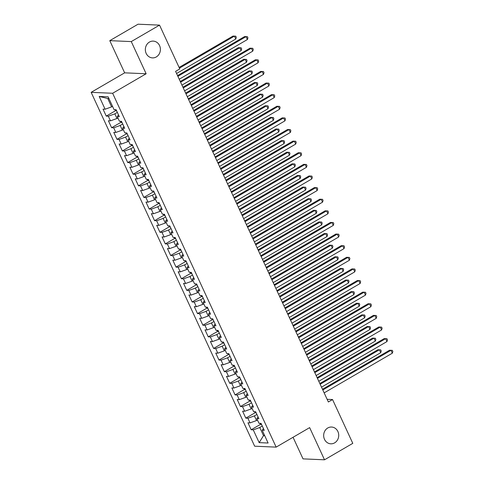<?xml version="1.0" encoding="UTF-8"?>
<svg xmlns="http://www.w3.org/2000/svg" width="484" height="484" viewBox="0 0 484 484"><rect width="100%" height="100%" fill="white"/><g stroke="black" fill="none" stroke-linecap="round" stroke-linejoin="round"><path stroke-width="0.73" d="M327.753 427.989A8.397 7.526 -87.5 0 1 331.552 427.033A8.397 7.526 -87.5 0 1 338.552 433.573A8.397 7.526 -87.5 0 1 334.625 442.86A8.397 7.526 -87.5 0 1 330.826 443.816A8.397 7.526 -87.5 0 1 323.832 437.276A8.397 7.526 -87.5 0 1 327.753 427.989M149.435 42.066A8.397 7.526 -87.5 0 1 153.234 41.116A8.397 7.526 -87.5 0 1 160.228 47.656A8.397 7.526 -87.5 0 1 156.308 56.937A8.397 7.526 -87.5 0 1 152.508 57.892A8.397 7.526 -87.5 0 1 145.509 51.352A8.397 7.526 -87.5 0 1 149.435 42.066M293.05 437.282L303.026 458.874L324.516 459.8L352.788 443.344L332.55 399.548L327.124 399.312M91.149 92.341L254.657 446.2L276.146 447.125L112.639 93.267L91.149 92.341L124.654 72.836L146.144 73.762L131.273 41.582L109.783 40.656L124.654 72.836M109.783 40.656L138.055 24.2L159.545 25.126L131.273 41.582M109.051 98.803L99.196 96.443L105.101 109.221L103.038 109.136L106.256 116.106L108.319 116.196L110.467 120.843L108.404 120.752L111.623 127.722L113.686 127.812L115.833 132.459L113.77 132.368L116.995 139.338L119.052 139.428L121.2 144.075L119.137 143.984L122.361 150.954L124.424 151.044L126.572 155.691L124.509 155.6L127.728 162.576L129.791 162.66L131.938 167.307L129.875 167.222L133.094 174.192L135.157 174.276L137.305 178.929L135.242 178.838L138.466 185.808L140.523 185.898L142.671 190.545L140.608 190.454L143.833 197.424L145.896 197.514L148.043 202.161L145.98 202.07L149.199 209.04L151.262 209.13L153.41 213.777L151.347 213.686L154.565 220.662L156.628 220.746L158.776 225.393L156.713 225.308L159.938 232.278L161.995 232.362L164.143 237.009L162.079 236.924L165.304 243.894L167.367 243.984L169.509 248.631L167.452 248.54L170.671 255.51L172.734 255.6L174.881 260.247L172.818 260.156L176.037 267.126L178.1 267.216L180.248 271.863L178.185 271.772L181.409 278.742L183.466 278.832L185.614 283.479L183.551 283.388L186.776 290.364L188.839 290.448L190.98 295.095L188.923 295.01L192.142 301.98L194.205 302.064L196.353 306.717L194.29 306.626L197.508 313.596L199.571 313.686L201.719 318.333L199.656 318.242L202.881 325.212L204.938 325.302L207.085 329.949L205.022 329.858L208.247 336.828L210.31 336.918L212.452 341.565L210.395 341.474L213.613 348.45L215.676 348.534L217.824 353.181L215.761 353.096L218.98 360.066L221.043 360.15L223.191 364.797L221.127 364.712L224.352 371.682L226.409 371.772L228.557 376.419L226.494 376.328L229.718 383.298L231.782 383.389L233.923 388.035L231.866 387.944L235.085 394.914L237.148 395.004L239.296 399.651L237.233 399.56L240.451 406.53L242.514 406.62L244.662 411.267L242.599 411.182L245.824 418.152L247.881 418.236L250.028 422.883L247.965 422.798L251.19 429.768L260.731 424.214M99.196 96.443L108.138 96.83L114.042 109.608L116.106 109.699L119.324 116.668L117.261 116.577L119.409 121.224L121.472 121.315L124.69 128.284L122.633 128.2L124.775 132.846L126.838 132.931L130.063 139.9L128 139.815L130.148 144.462L132.211 144.553L135.429 151.522L133.366 151.431L135.514 156.078L137.577 156.169L140.796 163.138L138.733 163.047L140.88 167.694L142.943 167.785L146.162 174.754L144.105 174.663L146.247 179.31L148.31 179.401L151.534 186.37L149.471 186.279L151.619 190.932L153.682 191.017L156.901 197.986L154.838 197.902L156.985 202.548L159.048 202.633L162.267 209.608L160.204 209.518L162.352 214.164L164.415 214.255L167.633 221.224L165.576 221.134L167.718 225.78L169.781 225.871L173.006 232.84L170.943 232.75L173.091 237.396L175.154 237.487L178.372 244.456L176.309 244.366L178.457 249.012L180.52 249.103L183.738 256.072L181.675 255.988L183.823 260.634L185.886 260.719L189.105 267.688L187.048 267.604L189.19 272.25L191.253 272.341L194.477 279.31L192.414 279.22L194.562 283.866L196.625 283.957L199.844 290.926L197.781 290.836L199.928 295.482L201.991 295.573L205.21 302.542L203.147 302.452L205.295 307.098L207.358 307.189L210.576 314.158L208.519 314.068L210.661 318.72L212.724 318.805L215.949 325.774L213.886 325.69L216.033 330.336L218.096 330.421L221.315 337.396L219.252 337.306L221.4 341.952L223.463 342.043L226.681 349.012L224.618 348.922L226.766 353.568L228.829 353.659L232.048 360.628L229.991 360.538L232.132 365.184L234.196 365.275L237.42 372.244L235.357 372.154L237.505 376.8L239.568 376.891L242.786 383.86L240.723 383.776L242.871 388.422L244.934 388.507L248.153 395.476L246.09 395.392L248.238 400.038L250.301 400.129L253.519 407.098L251.462 407.008L253.604 411.654L255.667 411.745L258.892 418.714L256.829 418.624L258.976 423.27L261.039 423.361L264.258 430.33L262.195 430.24L268.1 443.023L259.158 442.636L253.253 429.859L251.19 429.768M159.545 25.126L179.782 68.922L175.589 71.36L328.364 401.986L332.55 399.548M257.47 420.009L256.538 420.548L254.396 415.901L256.913 414.437M250.028 422.883L256.538 420.548M247.881 418.236L254.396 415.901M262.195 430.24L263.435 428.552M252.097 408.393L251.172 408.932L249.024 404.285L251.547 402.815M244.662 411.267L251.172 408.932M242.514 406.62L249.024 404.285M256.829 418.624L258.069 416.936M246.731 396.777L245.805 397.316L243.658 392.669L246.174 391.199M239.296 399.651L245.805 397.316M237.148 395.004L243.658 392.669M251.462 407.008L252.702 405.32M241.365 385.155L240.439 385.694L238.291 381.047L240.808 379.583M233.923 388.035L240.439 385.694M231.782 383.389L238.291 381.047M246.09 395.392L247.33 393.704M235.998 373.539L235.067 374.078L232.925 369.431L235.442 367.967M228.557 376.419L235.067 374.078M226.409 371.772L232.925 369.431M240.723 383.776L241.964 382.082M230.626 361.923L229.7 362.462L227.553 357.815L230.075 356.351M223.191 364.797L229.7 362.462M221.043 360.15L227.553 357.815M235.357 372.154L236.597 370.466M225.26 350.307L224.334 350.846L222.186 346.199L224.703 344.735M217.824 353.181L224.334 350.846M215.676 348.534L222.186 346.199M229.991 360.538L231.231 358.85M219.893 338.691L218.968 339.23L216.82 334.583L219.337 333.113M212.452 341.565L218.968 339.23M210.31 336.918L216.82 334.583M224.618 348.922L225.859 347.234M214.527 327.069L213.595 327.614L211.454 322.961L213.97 321.497M207.085 329.949L213.595 327.614M204.938 325.302L211.454 322.961M219.252 337.306L220.492 335.618M209.155 315.453L208.229 315.991L206.081 311.345L208.604 309.881M201.719 318.333L208.229 315.991M199.571 313.686L206.081 311.345M213.886 325.69L215.126 324.002M203.788 303.837L202.863 304.375L200.715 299.729L203.232 298.265M196.353 306.717L202.863 304.375M194.205 302.064L200.715 299.729M208.519 314.068L209.76 312.38M198.422 292.221L197.496 292.76L195.348 288.113L197.865 286.649M190.98 295.095L197.496 292.76M188.839 290.448L195.348 288.113M203.147 302.452L204.387 300.764M193.055 280.605L192.124 281.143L189.982 276.497L192.499 275.027M185.614 283.479L192.124 281.143M183.466 278.832L189.982 276.497M197.781 290.836L199.021 289.148M187.683 268.989L186.757 269.527L184.61 264.881L187.133 263.411M180.248 271.863L186.757 269.527M178.1 267.216L184.61 264.881M192.414 279.22L193.654 277.532M182.317 257.367L181.391 257.905L179.243 253.259L181.76 251.795M174.881 260.247L181.391 257.905M172.734 255.6L179.243 253.259M187.048 267.604L188.288 265.916M176.95 245.751L176.025 246.289L173.877 241.643L176.394 240.179M169.509 248.631L176.025 246.289M167.367 243.984L173.877 241.643M181.675 255.988L182.916 254.294M171.584 234.135L170.652 234.673L168.511 230.027L171.027 228.563M164.143 237.009L170.652 234.673M161.995 232.362L168.511 230.027M176.309 244.366L177.549 242.678M166.212 222.519L165.286 223.057L163.138 218.411L165.661 216.941M158.776 225.393L165.286 223.057M156.628 220.746L163.138 218.411M170.943 232.75L172.183 231.062M160.845 210.903L159.92 211.441L157.772 206.795L160.289 205.325M153.41 213.777L159.92 211.441M151.262 209.13L157.772 206.795M165.576 221.134L166.817 219.446M155.479 199.281L154.553 199.825L152.406 195.173L154.922 193.709M148.043 202.161L154.553 199.825M145.896 197.514L152.406 195.173M160.204 209.518L161.444 207.83M150.113 187.665L149.187 188.203L147.039 183.557L149.556 182.093M142.671 190.545L149.187 188.203M140.523 185.898L147.039 183.557M154.838 197.902L156.078 196.214M144.74 176.049L143.815 176.587L141.667 171.941L144.19 170.477M137.305 178.929L143.815 176.587M135.157 174.276L141.667 171.941M149.471 186.279L150.712 184.592M139.374 164.433L138.448 164.971L136.3 160.325L138.817 158.861M131.938 167.307L138.448 164.971M129.791 162.66L136.3 160.325M144.105 174.663L145.345 172.976M134.007 152.817L133.082 153.355L130.934 148.709L133.451 147.239M126.572 155.691L133.082 153.355M124.424 151.044L130.934 148.709M138.733 163.047L139.973 161.36M128.641 141.201L127.715 141.739L125.568 137.093L128.085 135.623M121.2 144.075L127.715 141.739M119.052 139.428L125.568 137.093M133.366 151.431L134.606 149.744M123.269 129.579L122.343 130.117L120.195 125.471L122.718 124.007M115.833 132.459L122.343 130.117M113.686 127.812L120.195 125.471M128 139.815L129.24 138.128M117.902 117.963L116.977 118.501L114.829 113.855L117.346 112.391M110.467 120.843L116.977 118.501M108.319 116.196L114.829 113.855M122.633 128.2L123.874 126.505M112.536 106.347L111.61 106.885L107.853 98.754M105.101 109.221L111.61 106.885M117.261 116.577L118.501 114.889M146.144 73.762L112.639 93.267M324.516 459.8L309.645 427.62L276.146 447.125M264.445 435.11L263.52 435.648L264.718 435.703M262.28 426.053L259.763 427.517L263.52 435.648L259.158 442.636M253.253 429.859L259.763 427.517M106.256 116.106L115.797 110.552M111.623 127.722L121.163 122.168M116.995 139.338L126.536 133.784M122.361 150.954L131.902 145.4M127.728 162.576L137.268 157.022M133.094 174.192L142.635 168.638M138.466 185.808L148.007 180.254M143.833 197.424L153.374 191.87M149.199 209.04L158.74 203.486M154.565 220.662L164.106 215.102M159.938 232.278L169.479 226.724M165.304 243.894L174.845 238.34M170.671 255.51L180.211 249.956M176.037 267.126L185.578 261.572M181.409 278.742L190.95 273.188M186.776 290.364L196.316 284.81M192.142 301.98L201.683 296.426M197.508 313.596L207.049 308.042M202.881 325.212L212.422 319.658M208.247 336.828L217.788 331.274M213.613 348.45L223.154 342.89M218.98 360.066L228.521 354.512M224.352 371.682L233.893 366.128M229.718 383.298L239.259 377.744M235.085 394.914L244.626 389.36M240.451 406.53L249.992 400.976M245.824 418.152L255.364 412.598M177.882 76.315L246.053 36.627L247.397 39.531L179.225 79.219M177.549 75.601L244.601 36.566L247.384 36.687L247.917 37.849L247.397 39.531M114.714 109.638L116.505 111.054A3.479 0.768 -24.8 0 0 116.729 111.048M176.575 73.495L235.781 39.029L234.438 36.125L232.986 36.064L179.092 67.439M235.781 39.029L236.301 37.347L235.768 36.185L234.438 36.125L179.425 68.153M183.248 87.931L251.42 48.243L252.763 51.147L184.592 90.835M182.916 87.217L249.968 48.182L252.751 48.303L253.289 49.465L252.763 51.147M188.615 99.547L256.792 59.865L258.129 62.769L189.958 102.457M188.288 98.833L255.34 59.798L258.117 59.925L258.656 61.087L258.129 62.769M120.08 121.254L121.871 122.67A3.479 0.768 -24.8 0 0 122.095 122.664M181.948 85.111L241.147 50.651L239.804 47.747L238.352 47.68L180.272 81.493M241.147 50.651L241.673 48.969L241.135 47.801L239.804 47.747L180.605 82.207M125.447 132.87L127.238 134.286A3.479 0.768 -24.8 0 0 127.461 134.28M187.314 96.727L246.513 62.267L245.176 59.363L243.724 59.296L185.638 93.109M246.513 62.267L247.04 60.585L246.501 59.423L245.176 59.363L185.971 93.823M193.987 111.169L262.159 71.481L263.502 74.385L195.324 114.073M193.654 110.449L260.707 71.414L263.484 71.541L264.022 72.703L263.502 74.385M199.354 122.785L267.525 83.097L268.868 86.001L200.697 125.689M199.021 122.071L266.073 83.036L268.856 83.157L269.388 84.319L268.868 86.001M130.813 144.492L132.61 145.908A3.479 0.768 -24.8 0 0 132.828 145.896M192.68 108.349L251.886 73.883L250.543 70.979L249.091 70.918L191.011 104.725M251.886 73.883L252.406 72.201L251.868 71.039L250.543 70.979L191.337 105.445M136.185 156.108L137.976 157.524A3.479 0.768 -24.8 0 0 138.2 157.512M198.047 119.965L257.252 85.499L255.909 82.595L254.457 82.534L196.377 116.341M257.252 85.499L257.772 83.817L257.24 82.655L255.909 82.595L196.71 117.061M204.72 134.401L272.891 94.713L274.234 97.617L206.063 137.305M204.387 133.687L271.439 94.652L274.222 94.773L274.761 95.935L274.234 97.617M141.552 167.724L143.343 169.14A3.479 0.768 -24.8 0 0 143.566 169.134M203.419 131.581L262.618 97.115L261.275 94.211L259.823 94.15L201.743 127.964M262.618 97.115L263.145 95.433L262.606 94.271L261.275 94.211L202.076 128.677M210.086 146.017L278.264 106.329L279.601 109.233L211.429 148.921M209.76 145.303L276.812 106.268L279.589 106.389L280.127 107.551L279.601 109.233M146.918 179.34L148.709 180.756A3.479 0.768 -24.8 0 0 148.933 180.75M208.786 143.197L267.985 108.737L266.648 105.827L265.196 105.766L207.11 139.58M267.985 108.737L268.511 107.049L267.973 105.887L266.648 105.827L207.442 140.293M215.453 157.633L283.63 117.951L284.973 120.855L216.796 160.537M215.126 156.919L282.178 117.884L284.955 118.005L285.493 119.167L284.973 120.855M152.285 190.956L154.081 192.372A3.479 0.768 -24.8 0 0 154.299 192.366M214.152 154.813L273.357 120.353L272.014 117.449L270.562 117.382L212.482 151.196M273.357 120.353L273.877 118.671L273.339 117.509L272.014 117.449L212.809 151.909M220.825 169.255L288.996 129.567L290.339 132.471L222.168 172.159M220.492 168.535L287.544 129.5L290.327 129.627L290.86 130.789L290.339 132.471M157.657 202.578L159.448 203.994A3.479 0.768 -24.8 0 0 159.672 203.982M219.518 166.429L278.724 131.969L277.38 129.065L275.928 128.998L217.848 162.812M278.724 131.969L279.244 130.287L278.711 129.125L277.38 129.065L218.181 163.525M226.191 180.871L294.363 141.183L295.706 144.087L227.534 183.775M225.859 180.151L292.911 141.122L295.694 141.243L296.232 142.405L295.706 144.087M163.023 214.194L164.814 215.61A3.479 0.768 -24.8 0 0 165.038 215.598M224.891 178.052L284.09 143.585L282.747 140.681L281.295 140.62L223.215 174.428M284.09 143.585L284.616 141.903L284.078 140.741L282.747 140.681L223.547 175.148M231.558 192.487L299.735 152.799L301.072 155.703L232.901 195.391M231.231 191.773L298.283 152.738L301.06 152.859L301.599 154.021L301.072 155.703M168.39 225.81L170.18 227.226A3.479 0.768 -24.8 0 0 170.404 227.22M230.257 189.667L289.456 155.201L288.119 152.297L286.667 152.236L228.581 186.05M289.456 155.201L289.983 153.519L289.444 152.357L288.119 152.297L228.914 186.763M236.924 204.103L305.101 164.415L306.445 167.319L238.267 207.007M236.597 203.389L303.649 164.354L306.426 164.475L306.965 165.637L306.445 167.319M173.756 237.426L175.553 238.842A3.479 0.768 -24.8 0 0 175.771 238.836M235.623 201.283L294.829 166.817L293.486 163.913L292.034 163.852L233.953 197.666M294.829 166.817L295.349 165.135L294.81 163.973L293.486 163.913L234.28 198.379M242.296 215.719L310.468 176.031L311.811 178.935L243.64 218.623M241.964 215.005L309.016 175.97L311.799 176.091L312.331 177.253L311.811 178.935M179.128 249.042L180.919 250.458A3.479 0.768 -24.8 0 0 181.143 250.452M240.99 212.899L300.195 178.439L298.852 175.535L297.4 175.468L239.32 209.282M300.195 178.439L300.715 176.757L300.183 175.589L298.852 175.535L239.653 209.996M247.663 227.335L315.834 187.653L317.177 190.557L249.006 230.245M247.33 226.621L314.382 187.586L317.165 187.713L317.704 188.875L317.177 190.557M184.495 260.658L186.286 262.074A3.479 0.768 -24.8 0 0 186.509 262.068M246.362 224.516L305.561 190.055L304.218 187.151L302.766 187.084L244.686 220.898M305.561 190.055L306.088 188.373L305.549 187.211L304.218 187.151L245.019 221.612M253.029 238.957L321.207 199.269L322.544 202.173L254.372 241.861M252.702 238.237L319.755 199.202L322.532 199.329L323.07 200.491L322.544 202.173M189.861 272.28L191.652 273.696A3.479 0.768 -24.8 0 0 191.876 273.684M251.728 236.138L310.928 201.671L309.591 198.767L308.139 198.706L250.053 232.514M310.928 201.671L311.454 199.989L310.916 198.827L309.591 198.767L250.385 233.234M258.396 250.573L326.573 210.885L327.916 213.789L259.739 253.477M258.069 249.859L325.121 210.824L327.898 210.945L328.436 212.107L327.916 213.789M195.227 283.896L197.024 285.312A3.479 0.768 -24.8 0 0 197.242 285.3M257.095 247.754L316.3 213.287L314.957 210.383L313.505 210.322L255.425 244.13M316.3 213.287L316.82 211.605L316.282 210.443L314.957 210.383L255.752 244.85M263.768 262.189L331.939 222.501L333.282 225.405L265.111 265.093M263.435 261.475L330.487 222.44L333.27 222.561L333.803 223.723L333.282 225.405M200.6 295.512L202.391 296.928A3.479 0.768 -24.8 0 0 202.614 296.922M262.461 259.37L321.666 224.903L320.323 221.999L318.871 221.938L260.791 255.752M321.666 224.903L322.187 223.221L321.654 222.059L320.323 221.999L261.124 256.466M269.134 273.805L337.306 234.117L338.649 237.021L270.477 276.709M268.801 273.091L335.854 234.056L338.637 234.177L339.175 235.339L338.649 237.021M205.966 307.128L207.757 308.544A3.479 0.768 -24.8 0 0 207.981 308.538M267.833 270.986L327.033 236.525L325.69 233.615L324.238 233.554L266.158 267.368M327.033 236.525L327.559 234.837L327.021 233.675L325.69 233.615L266.49 268.082M274.501 285.421L342.678 245.739L344.015 248.643L275.844 288.325M274.174 284.707L341.226 245.672L344.003 245.793L344.541 246.955L344.015 248.643M211.333 318.744L213.123 320.16A3.479 0.768 -24.8 0 0 213.347 320.154M273.2 282.602L332.399 248.141L331.062 245.237L329.61 245.17L271.524 278.984M332.399 248.141L332.925 246.459L332.387 245.297L331.062 245.237L271.857 279.698M279.867 297.043L348.044 257.355L349.387 260.259L281.21 299.947M279.54 296.323L346.592 257.288L349.369 257.415L349.908 258.577L349.387 260.259M216.699 330.366L218.496 331.782A3.479 0.768 -24.8 0 0 218.714 331.77M278.566 294.218L337.771 259.757L336.428 256.853L334.976 256.786L276.896 290.6M337.771 259.757L338.292 258.075L337.753 256.913L336.428 256.853L277.223 291.314M285.239 308.659L353.411 268.971L354.754 271.875L286.582 311.563M284.907 307.939L351.959 268.91L354.742 269.031L355.274 270.193L354.754 271.875M222.071 341.982L223.862 343.398A3.479 0.768 -24.8 0 0 224.086 343.386M283.933 305.84L343.138 271.373L341.795 268.469L340.343 268.408L282.263 302.216M343.138 271.373L343.658 269.691L343.126 268.529L341.795 268.469L282.596 302.936M290.606 320.275L358.777 280.587L360.12 283.491L291.949 323.179M290.273 319.561L357.325 280.526L360.108 280.647L360.647 281.809L360.12 283.491M227.438 353.598L229.228 355.014A3.479 0.768 -24.8 0 0 229.452 355.008M289.305 317.456L348.504 282.989L347.161 280.085L345.709 280.024L287.629 313.838M348.504 282.989L349.031 281.307L348.492 280.145L347.161 280.085L287.962 314.552M295.972 331.891L364.149 292.203L365.487 295.107L297.315 334.795M295.645 331.177L362.697 292.142L365.474 292.263L366.013 293.425L365.487 295.107M232.804 365.214L234.595 366.63A3.479 0.768 -24.8 0 0 234.819 366.624M294.671 329.072L353.871 294.605L352.534 291.701L351.081 291.64L292.995 325.454M353.871 294.605L354.397 292.923L353.858 291.761L352.534 291.701L293.328 326.168M301.338 343.507L369.516 303.819L370.859 306.723L302.681 346.411M301.012 342.793L368.064 303.758L370.841 303.879L371.379 305.041L370.859 306.723M238.17 376.83L239.967 378.246A3.479 0.768 -24.8 0 0 240.185 378.24M300.038 340.688L359.243 306.227L357.9 303.323L356.448 303.256L298.368 337.07M359.243 306.227L359.763 304.545L359.225 303.383L357.9 303.323L298.695 337.784M306.711 355.123L374.882 315.441L376.225 318.345L308.054 358.033M306.378 354.409L373.43 315.374L376.213 315.501L376.746 316.663L376.225 318.345M243.543 388.446L245.334 389.862A3.479 0.768 -24.8 0 0 245.557 389.856M305.404 352.304L364.609 317.843L363.266 314.939L361.814 314.872L303.734 348.686M364.609 317.843L365.13 316.161L364.597 314.999L363.266 314.939L304.067 349.4M312.077 366.745L380.249 327.057L381.592 329.961L313.42 369.649M311.744 366.025L378.797 326.99L381.58 327.117L382.118 328.279L381.592 329.961M248.909 400.068L250.7 401.484A3.479 0.768 -24.8 0 0 250.924 401.472M310.776 363.926L369.976 329.459L368.633 326.555L367.181 326.494L309.101 360.302M369.976 329.459L370.502 327.777L369.964 326.615L368.633 326.555L309.433 361.022M317.444 378.361L385.621 338.673L386.958 341.577L318.787 381.265M317.117 377.647L384.169 338.612L386.946 338.733L387.484 339.895L386.958 341.577M254.275 411.684L256.066 413.1A3.479 0.768 -24.8 0 0 256.29 413.088M316.143 375.542L375.342 341.075L374.005 338.171L372.553 338.11L314.467 371.918M375.342 341.075L375.868 339.393L375.33 338.231L374.005 338.171L314.8 372.638M322.81 389.977L390.987 350.289L392.33 353.193L324.153 392.881M322.483 389.263L389.535 350.228L392.312 350.349L392.851 351.511L392.33 353.193M259.642 423.3L261.439 424.716A3.479 0.768 -24.8 0 0 261.656 424.71M321.509 387.158L380.714 352.691L379.371 349.787L377.919 349.726L319.839 383.54M380.714 352.691L381.235 351.009L380.696 349.847L379.371 349.787L320.166 384.254M115.845 109.687L116.462 111.024M121.212 121.302L121.829 122.64M126.578 132.918L127.195 134.256M131.951 144.541L132.568 145.878M137.317 156.157L137.934 157.494M142.683 167.773L143.3 169.11M148.05 179.389L148.667 180.726M153.422 191.005L154.039 192.342M158.788 202.627L159.405 203.964M164.155 214.243L164.772 215.58M169.521 225.859L170.138 227.196M174.893 237.475L175.511 238.812M180.26 249.091L180.877 250.428M185.626 260.707L186.243 262.044M190.992 272.329L191.61 273.666M196.365 283.945L196.982 285.282M201.731 295.561L202.348 296.898M207.098 307.177L207.715 308.514M212.464 318.793L213.081 320.13M217.83 330.415L218.453 331.752M223.203 342.031L223.82 343.368M228.569 353.647L229.186 354.984M233.935 365.263L234.552 366.6M239.302 376.879L239.925 378.216M244.674 388.501L245.291 389.832M250.04 400.117L250.658 401.454M255.407 411.733L256.024 413.07M260.773 423.349L261.396 424.686"/></g></svg>
